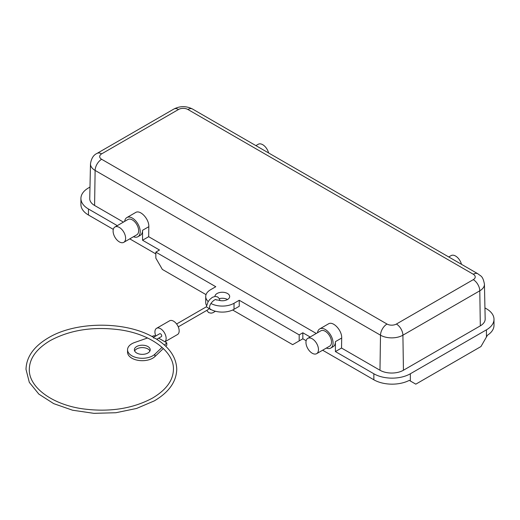 <?xml version="1.0" encoding="UTF-8"?>
<svg xmlns="http://www.w3.org/2000/svg" width="520" height="520" viewBox="0 0 520 520"><rect width="100%" height="100%" fill="white"/><g stroke="black" fill="none" stroke-linecap="round" stroke-linejoin="round"><path stroke-width="0.78" d="M410.339 373.776L410.339 380.998L415.812 384.156L480.968 346.541L487.454 335.238A25.799 14.898 180 0 0 494 325.325L494 319.306A25.799 14.898 180 0 1 486.441 329.836L410.339 373.776A25.799 14.898 180 0 1 373.854 373.776L373.854 379.795L322.627 350.214M484.432 284.226C482.794 275.379 480.526 276.198 477.887 273.786A9.217 5.317 120 0 0 473.278 274.242A6.63 3.829 180 0 1 473.278 279.656L396.396 324.044A9.217 5.317 60 0 1 402.909 335.192L479.791 290.803A15.841 9.146 180 0 0 484.432 284.226L485.173 318.962A16.588 9.575 0 0 1 480.318 325.851L403.435 370.24A16.588 9.575 0 0 1 379.977 370.24L341.536 348.043L335.413 351.579L373.854 373.776M484.939 307.905L486.441 308.769A25.799 14.898 180 0 1 494 319.306M210.931 303.478A16.588 9.575 0 0 0 234.033 303.277L239.245 300.267L299.189 334.88L299.189 340.899L292.669 344.656L232.655 310.011M206.037 294.639L162.357 269.425L155.844 258.141L155.844 252.122L159.49 250.016L142.552 240.233L142.552 230.302A11.057 6.383 -120 0 1 140.263 235.365L137.917 236.717A11.057 6.383 -120 0 0 140.205 231.654A11.057 6.383 -120 0 0 135.382 220.525A11.057 6.383 -120 0 0 126.861 217.568A11.057 6.383 -120 0 0 124.651 221.397M239.245 300.267L239.245 306.286L234.033 309.296A16.588 9.575 180 0 1 209.736 308.776M211.439 309.764L210.022 309.439L209.625 307.794C208.949 303.413 216.236 297.908 216.138 299.904L218.303 300.086A7.371 4.258 0 0 0 227.513 299.52A7.371 4.258 0 0 0 229.671 296.511A7.371 4.258 0 0 0 225.121 292.578A7.371 4.258 0 0 0 217.087 293.501A7.371 4.258 0 0 0 214.929 296.433M155.844 252.122L215.787 286.728L210.574 289.738A16.588 9.575 0 0 0 205.719 296.511A16.588 9.575 0 0 0 208.214 301.561M299.189 334.88L302.835 332.774L310.147 336.993M142.552 240.233L148.674 236.697L316.271 333.457M178.269 326.853L208.026 309.673L209.144 308.471L206.797 307.119M155.831 335.978A7.923 4.576 60 0 1 156.572 328.315L169.605 320.794A7.923 4.576 60 0 1 173.563 321.185A7.923 4.576 60 0 1 178.744 328.166A7.923 4.576 60 0 1 177.528 334.516L164.944 341.783M156.572 328.315A7.923 4.576 60 0 1 160.537 328.712A7.923 4.576 60 0 1 165.588 335.309A7.923 4.576 60 0 1 164.899 341.757L166.79 342.856L164.47 345.066M147.894 346.541A7.923 4.576 0 0 0 139.256 345.547A7.923 4.576 0 0 0 134.368 349.772A7.923 4.576 0 0 0 136.689 353.009A7.923 4.576 0 0 0 145.327 354.003A7.923 4.576 0 0 0 150.215 349.772A7.923 4.576 0 0 0 147.894 346.541M162.058 347.36L154.901 354.185A14.742 8.515 180 0 1 138.327 357.975A14.742 8.515 180 0 1 127.549 349.772A14.742 8.515 180 0 1 134.654 342.491L147.537 337.987M158.678 338.169L164.899 341.757M151.899 336.466L154.278 335.628L155.357 336.251M149.935 350.981A7.923 4.576 0 0 0 147.894 348.946A7.923 4.576 0 0 0 134.648 350.981M163.345 348.543L154.901 356.59A14.742 8.515 180 0 1 138.327 360.38A14.742 8.515 180 0 1 127.549 352.183L127.549 349.772M166.79 342.856L166.79 345.26L165.744 346.255M156.761 339.274L161.363 336.615A1.657 0.956 -120 0 0 161.707 335.855A1.657 0.956 -120 0 0 160.986 334.185A1.657 0.956 -120 0 0 159.705 333.743L153.491 337.331C125.619 320.976 75.855 321.197 48.419 337.805C33.865 346.392 26.39 356.902 26 369.337L29.315 382.363L38.851 394.108L53.69 403.631L72.566 410.215L93.892 413.335L115.856 412.737L136.584 408.46L154.329 400.868C168.883 392.275 176.358 381.765 176.748 369.337C176.384 357.175 169.189 346.827 155.162 338.293L153.484 337.896M227.513 299.52A7.371 4.258 0 0 0 219.317 298.636M206.57 305.565A16.588 9.575 180 0 1 205.719 302.53L205.719 296.511M302.835 332.774L302.835 338.793L299.189 340.899M410.339 380.998L409.266 380.38A25.799 14.898 180 0 1 373.854 379.795M306.163 340.71L302.835 338.793M155.844 253.922L129.766 238.869M113.302 229.365L88.472 215.026A25.799 14.898 180 0 1 80.918 204.497L80.918 198.478A25.799 14.898 180 0 1 88.472 187.947L89.986 187.07M80.918 198.478A25.799 14.898 180 0 0 88.472 209.008L117.286 225.647M133.49 236.717A11.057 6.383 -120 0 0 137.917 236.717M123.78 242.327L136.812 234.8A8.847 5.109 -120 0 0 138.645 230.75A8.847 5.109 -120 0 0 134.784 221.852A8.847 5.109 -120 0 0 127.966 219.479L114.933 227.006A8.847 5.109 -120 0 0 113.1 231.056A8.847 5.109 -120 0 0 116.961 239.954A8.847 5.109 -120 0 0 123.78 242.327A8.847 5.109 -120 0 0 125.613 238.277A8.847 5.109 -120 0 0 121.752 229.372A8.847 5.109 -120 0 0 114.933 227.006M94.595 205.472L95.121 170.43A15.841 9.146 180 0 1 90.487 163.852L89.739 198.588A16.588 9.575 0 0 0 94.595 205.472L123.409 222.112M148.674 236.697L148.824 226.681C149.247 219.063 140.173 209.378 135.577 212.531L126.861 217.568M341.536 348.043L341.685 338.026C342.108 330.414 333.034 320.723 328.439 323.882L319.722 328.913A11.057 6.383 -120 0 0 317.506 332.742M335.413 351.579L335.413 341.647A11.057 6.383 -120 0 1 333.125 346.71L330.779 348.062A11.057 6.383 -120 0 0 333.067 343.005A11.057 6.383 -120 0 0 328.244 331.877A11.057 6.383 -120 0 0 319.722 328.913M326.352 348.062A11.057 6.383 -120 0 0 330.779 348.062M316.641 353.672L329.673 346.151A8.847 5.109 -120 0 0 331.507 342.101A8.847 5.109 -120 0 0 327.639 333.197A8.847 5.109 -120 0 0 320.827 330.831L307.794 338.351A8.847 5.109 -120 0 0 305.962 342.401A8.847 5.109 -120 0 0 309.822 351.306A8.847 5.109 -120 0 0 316.641 353.672A8.847 5.109 -120 0 0 318.474 349.622A8.847 5.109 -120 0 0 314.613 340.724A8.847 5.109 -120 0 0 307.794 338.351M255.899 145.62L258.278 144.248A8.847 5.109 60 0 1 268.613 152.958M448.76 256.964L451.139 255.593A8.847 5.109 60 0 1 461.474 264.303M219.953 300.541L219.375 298.74L217.672 296.946L215.254 296.4L212.368 297.317L209.651 299.598L208.065 301.815L206.362 306.807L176.612 323.98M234.033 303.277L234.033 309.296M154.901 356.59L154.901 354.185M88.472 209.008L88.472 215.026M486.441 329.836L486.441 337.058M480.318 325.851L479.791 290.803A9.217 5.317 -120 0 0 473.278 279.656M473.278 274.242L187.895 109.48A9.217 5.317 -60 0 1 192.504 109.018C186.31 105.878 180.108 105.878 173.914 109.018A9.217 5.317 60 0 1 178.522 109.48A6.63 3.829 180 0 1 187.895 109.48M379.977 370.24L380.504 335.192A9.217 5.317 -60 0 1 387.017 324.044L101.641 159.276A6.63 3.829 180 0 1 101.641 153.862A9.217 5.317 -120 0 0 97.032 153.406C93.509 154.947 91.325 158.431 90.487 163.852M101.641 159.276A9.217 5.317 -60 0 0 95.121 170.43L380.504 335.192A15.841 9.146 180 0 0 402.909 335.192L403.435 370.24M341.685 338.026L335.413 341.647M148.824 226.681L142.552 230.302M396.396 324.044A6.63 3.829 180 0 1 387.017 324.044M178.522 109.48L101.641 153.862M173.433 369.337C174.115 351.865 151.177 334.25 120.003 329.836C93.281 326.3 69.973 329.914 50.076 340.678C36.419 348.887 29.497 358.436 29.315 369.337C28.633 386.802 51.571 404.417 82.745 408.837C109.466 412.366 132.776 408.753 152.672 397.995C166.328 389.786 173.251 380.231 173.433 369.337M477.887 273.786L192.504 109.018M173.914 109.018L97.032 153.406M215.423 311.24L212.901 312.767L211.075 313.17L208.656 312.598L206.785 310.394"/></g></svg>
